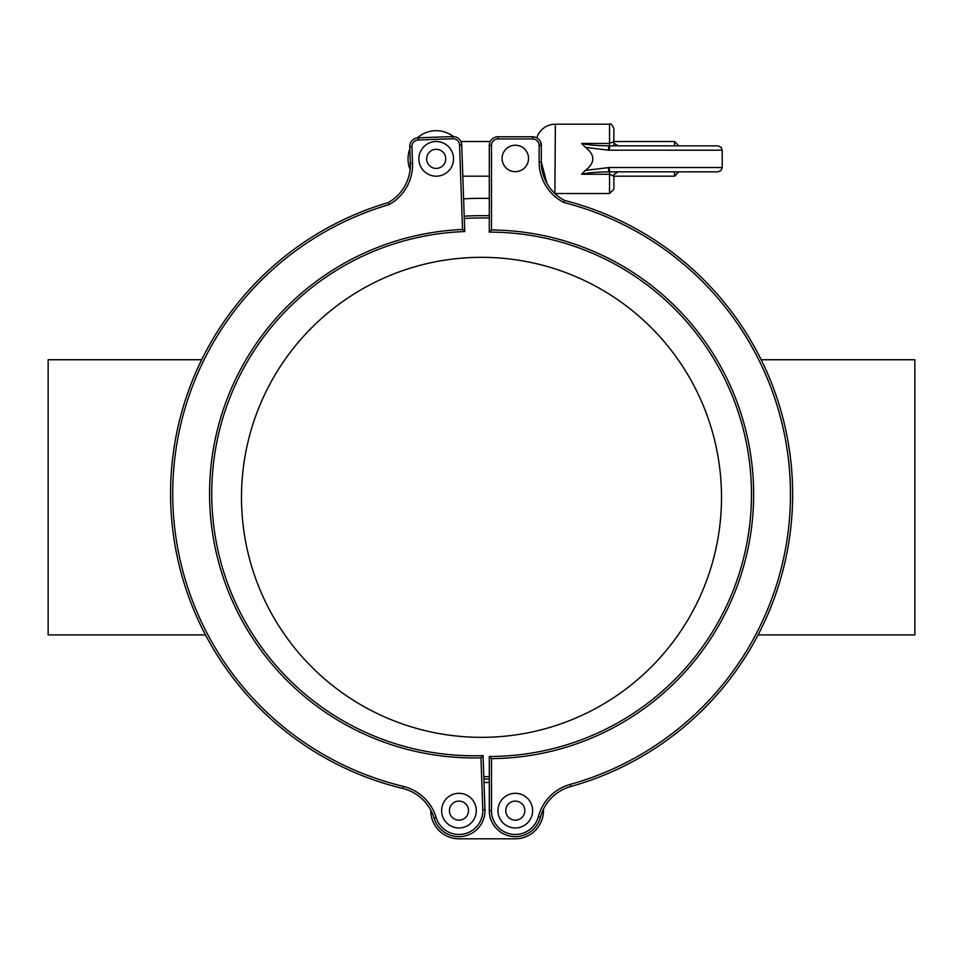 <?xml version="1.0" encoding="UTF-8"?>
<svg xmlns="http://www.w3.org/2000/svg" width="963" height="963" viewBox="0 0 963 963"><rect width="100%" height="100%" fill="white"/><g stroke="black" fill="none" stroke-linecap="round" stroke-linejoin="round"><path stroke-width="1.44" d="M489.3 778.911A281.678 281.678 0 0 1 483.883 779.007M284.254 360.607A240.004 240.004 0 0 1 698.536 394.878A240.004 240.004 0 0 1 461.71 736.526A240.004 240.004 0 0 1 284.254 360.607M464.226 216.194A281.678 281.678 0 0 1 489.3 215.76M497.967 810.641A17.334 17.334 0 0 1 515.301 793.307A17.334 17.334 0 0 1 532.635 810.641A17.334 17.334 0 0 1 515.301 827.975A17.334 17.334 0 0 1 497.967 810.641A17.334 17.334 0 0 1 515.301 793.307A17.334 17.334 0 0 1 532.635 810.641A17.334 17.334 0 0 1 515.301 827.975A17.334 17.334 0 0 1 497.967 810.641M536.776 137.841A19.501 19.501 0 0 1 555.374 124.191L609.543 124.191L555.374 124.191L554.869 193.515A43.335 43.335 0 0 0 564.631 200.46A43.335 43.335 0 0 1 541.302 162.013L546.96 183.415L541.988 169.705A43.335 43.335 0 0 1 541.302 162.013L541.302 145.449A8.667 8.667 0 0 0 540.412 141.633L541.302 145.449A8.667 8.667 0 0 0 532.635 136.782L497.967 136.782A8.667 8.667 0 0 0 489.3 145.449L489.3 232.119A262.177 262.177 0 0 1 751.477 494.296A262.177 262.177 0 0 1 489.3 756.473L489.3 810.641A26.001 26.001 0 0 0 540.448 817.25A43.335 43.335 0 0 1 570.734 786.518A303.345 303.345 0 0 0 758.086 634.918A303.345 303.345 0 0 1 570.734 786.518A303.345 303.345 0 0 0 564.631 200.46A303.345 303.345 0 0 1 761.167 359.741A303.345 303.345 0 0 0 564.631 200.46L563.861 202.495A301.178 301.178 0 0 1 570.144 784.424A45.502 45.502 0 0 0 538.353 816.696A23.834 23.834 0 0 1 491.467 810.641L491.467 758.639L489.3 756.473M541.025 143.27L540.412 141.633M613.876 141.525L674.545 141.525L678.879 145.858L717.88 145.858L674.545 145.858L674.545 141.525L613.876 141.525L609.543 143.451L581.604 143.451C587.635 144.932 596.952 145.738 609.543 145.846L609.543 124.191C610.602 123.083 612.047 124.528 613.876 128.524L613.876 143.126L618.162 145.858L613.876 143.138L613.876 128.524C612.047 124.528 610.602 123.083 609.543 124.191M717.88 145.858L720.95 147.122L722.214 150.192L720.95 147.122L717.88 145.858L609.543 145.846A4.334 1.119 -89.5 0 0 608.423 150.18L722.214 150.192L722.214 167.526L609.278 167.526A4.334 1.119 90 0 0 610.41 171.859L717.88 171.859L720.95 170.583L722.214 167.526L720.95 170.583L717.88 171.859M613.876 143.138L613.876 145.858L610.41 145.858A4.334 1.119 90 0 0 609.278 150.192M581.652 174.195L585.48 170.367C595.23 162.687 595.23 155.019 585.48 147.339L608.423 150.18M585.48 147.339L581.604 143.451M613.876 174.568L618.162 171.859L613.876 174.58L613.876 189.193L613.876 176.193L613.876 189.193L613.876 176.193L674.545 176.193L674.545 171.859M554.869 193.515L609.543 193.527L609.543 171.859C596.952 171.968 587.635 172.774 581.604 174.267L609.543 174.267L613.876 176.193M609.278 167.526L585.48 170.367L581.628 174.231M608.423 167.526A4.334 1.119 -90.5 0 0 609.543 171.859L613.876 171.859M453.477 136.602A28.168 28.168 0 0 0 417.424 137.853A28.168 28.168 0 0 1 453.477 136.602A28.168 28.168 0 0 0 417.424 137.853M409.841 148.928A28.168 28.168 0 0 0 410.118 169.488A28.168 28.168 0 0 1 409.841 148.928A28.168 28.168 0 0 0 410.118 169.488M490.251 141.525L460.892 141.525L490.251 141.525M543.89 176.783L546.96 183.415A43.335 43.335 0 0 1 541.988 169.705L543.096 174.363M541.302 162.013A43.335 43.335 0 0 0 546.96 183.415A43.335 43.335 0 0 1 541.302 162.013L539.136 162.013A45.502 45.502 0 0 0 563.861 202.495M458.966 838.809L515.301 838.809L458.966 838.809A28.168 28.168 0 0 1 430.798 810.208A43.335 43.335 0 0 0 402.727 788.456A303.345 303.345 0 0 1 205.504 634.918L48.15 634.918L48.15 359.741L201.688 359.741A303.345 303.345 0 0 1 388.366 202.555A43.335 43.335 0 0 0 410.346 163.325L409.769 146.773A8.667 8.667 0 0 1 418.123 137.805L452.766 136.59A8.667 8.667 0 0 1 461.734 144.956L464.756 231.565A262.177 262.177 0 0 0 211.896 502.734A262.177 262.177 0 0 0 483.065 755.606L484.955 809.739A26.001 26.001 0 0 1 434.06 818.129A43.335 43.335 0 0 0 402.727 788.456A303.345 303.345 0 0 1 205.504 634.918A303.345 303.345 0 0 0 402.727 788.456A303.345 303.345 0 0 1 388.366 202.555A43.335 43.335 0 0 0 410.346 163.325L412.513 163.241A45.502 45.502 0 0 1 389.221 204.565L388.366 202.555A303.345 303.345 0 0 0 201.688 359.741A303.345 303.345 0 0 1 388.366 202.555A303.345 303.345 0 0 0 402.727 788.456A303.345 303.345 0 0 1 388.366 202.555M674.545 141.525L678.879 145.858M585.468 170.379L584.336 171.294M489.3 198.426A299.012 299.012 0 0 0 463.624 198.859M761.167 359.741L914.85 359.741L914.85 634.918L758.086 634.918M389.221 204.565A301.178 301.178 0 0 0 403.232 786.362A45.502 45.502 0 0 1 436.143 817.503A23.834 23.834 0 0 0 482.788 809.811L480.97 757.833A264.344 264.344 0 0 1 209.729 502.818A264.344 264.344 0 0 1 462.517 229.495L464.756 231.565M480.97 757.833L483.065 755.606M491.467 810.641L489.3 810.641A26.001 26.001 0 0 0 540.448 817.25A43.335 43.335 0 0 1 570.734 786.518A43.335 43.335 0 0 0 543.433 809.221A28.168 28.168 0 0 1 515.301 838.809M484.004 782.474L489.3 782.474M515.301 171.667A13.217 13.217 0 0 1 503.854 151.841A13.217 13.217 0 0 1 526.749 151.841A13.217 13.217 0 0 1 515.301 171.667M491.467 758.639A264.344 264.344 0 0 0 753.644 494.296A264.344 264.344 0 0 0 491.467 229.964L489.3 232.119M570.734 786.518A303.345 303.345 0 0 0 564.631 200.46A303.345 303.345 0 0 1 570.734 786.518L570.144 784.424M441.632 810.641A17.334 17.334 0 0 1 458.966 793.307A17.334 17.334 0 0 1 476.3 810.641A17.334 17.334 0 0 1 458.966 827.975A17.334 17.334 0 0 1 441.632 810.641M418.869 158.859A17.334 17.334 0 0 1 436.203 141.525A17.334 17.334 0 0 1 453.537 158.859A17.334 17.334 0 0 1 436.203 176.193A17.334 17.334 0 0 1 418.869 158.859M489.3 776.623A279.402 279.402 0 0 1 483.799 776.72M464.298 218.469A279.402 279.402 0 0 1 489.3 218.047M515.301 820.175A9.534 9.534 0 0 1 507.044 805.875A9.534 9.534 0 0 1 523.559 805.875A9.534 9.534 0 0 1 515.301 820.175M461.458 198.992L461.157 190.505L461.458 198.992M461.915 212.161L461.157 190.505M452.851 138.756L452.766 136.59A8.667 8.667 0 0 1 461.734 144.956L459.568 145.028A6.5 6.5 0 0 0 452.851 138.756L418.195 139.972A6.5 6.5 0 0 0 411.935 146.689L412.513 163.241M411.935 146.689L409.769 146.773A8.667 8.667 0 0 1 418.123 137.805L418.195 139.972M462.517 229.495L459.568 145.028M482.788 809.811L484.955 809.739A26.001 26.001 0 0 1 434.06 818.129A43.335 43.335 0 0 0 402.727 788.456L403.232 786.362M434.06 818.129L436.143 817.503M497.967 138.949L497.967 136.782A8.667 8.667 0 0 0 489.3 145.449L491.467 145.449A6.5 6.5 0 0 1 497.967 138.949L532.635 138.949A6.5 6.5 0 0 1 539.136 145.449L539.136 162.013M539.136 145.449L541.302 145.449A8.667 8.667 0 0 0 532.635 136.782L532.635 138.949M491.467 229.964L491.467 145.449M540.448 817.25L538.353 816.696M491.467 212.63L491.467 190.963M458.966 820.175A9.534 9.534 0 0 1 450.708 805.875A9.534 9.534 0 0 1 467.224 805.875A9.534 9.534 0 0 1 458.966 820.175M436.203 168.393A9.534 9.534 0 0 1 427.945 154.092A9.534 9.534 0 0 1 444.461 154.092A9.534 9.534 0 0 1 436.203 168.393M609.543 193.527L613.876 189.193M678.879 171.859L674.545 176.193M462.83 176.193L489.3 176.193"/></g></svg>
